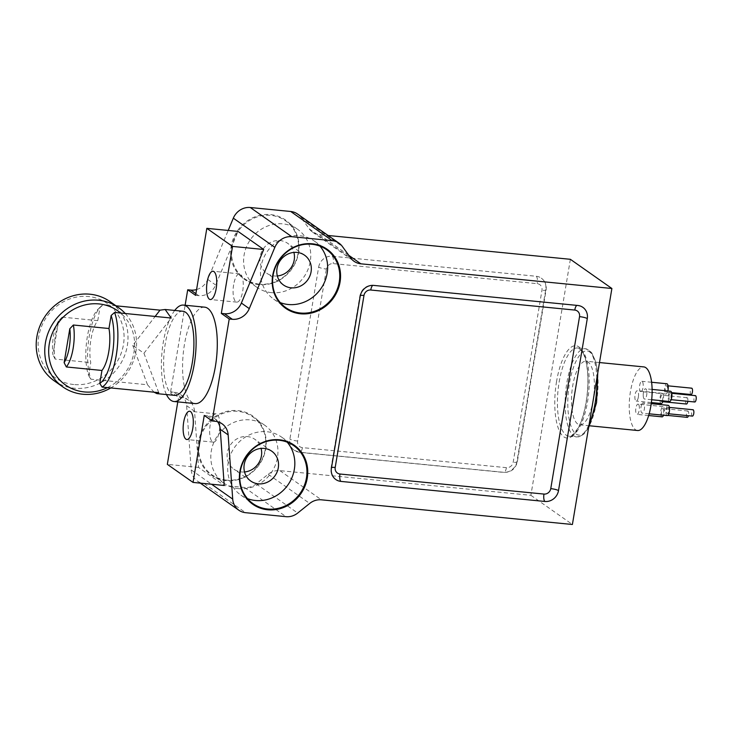<?xml version="1.0" encoding="UTF-8"?>
<svg xmlns="http://www.w3.org/2000/svg" width="732" height="732" viewBox="0 0 732 732"><rect width="100%" height="100%" fill="white"/><g stroke="black" fill="none" stroke-linecap="round" stroke-linejoin="round"><path stroke-width="0.55" stroke-dasharray="3.66 2.75" d="M125.245 313.506A48.449 44.597 -54.9 0 1 110.788 387.933M54.241 380.85A48.449 44.597 125.1 0 0 74.234 388.216A48.449 44.597 125.1 0 0 124.165 356.704A48.449 44.597 125.1 0 0 109.965 301.575M73.749 384.52A45.357 41.751 -54.9 0 1 48.12 314.916A45.357 41.751 -54.9 0 1 121.457 322.126A45.357 41.751 -54.9 0 1 73.749 384.52M107.522 387.612A45.357 41.751 125.1 0 0 120.606 313.049M99.945 307.623A39.171 13.579 -84.4 0 0 98.427 308.831A39.171 13.579 -84.4 0 0 87.007 338.815A39.171 13.579 -84.4 0 0 88.563 375.598L90.741 362.587A27.834 9.644 -84.4 0 1 97.768 320.634L99.945 307.623L103.386 304.585A42.264 14.649 95.6 0 0 101.199 306.214A42.264 14.649 95.6 0 0 88.773 339.319A42.264 14.649 95.6 0 0 90.896 379.203L147.516 384.767L154.022 392.178M182.899 311.246A42.264 14.649 -84.4 0 0 165.258 343.811A42.264 14.649 -84.4 0 0 174.628 395.362M116.004 305.82L103.386 304.585M90.896 379.203L88.563 375.598M97.768 320.634L62.156 317.13A27.834 9.644 95.6 0 0 55.138 359.083L90.741 362.587M58.597 320.881A24.742 8.574 -84.4 0 0 52.924 354.764L58.597 320.881L62.156 317.13M55.138 359.083L52.924 354.764M174.728 310.441A48.449 16.79 -84.4 0 0 163.273 342.42A48.449 16.79 -84.4 0 0 166.457 394.557M667.84 390.961A5.151 1.784 95.6 0 1 666.093 394.008A5.151 1.784 95.6 0 1 665.873 394.026A5.151 1.784 95.6 0 1 664.601 388.719A5.151 1.784 95.6 0 1 666.879 383.76M666.202 392.068A3.193 1.107 95.6 0 1 666.065 392.078A3.193 1.107 95.6 0 1 665.278 388.784A3.193 1.107 95.6 0 1 666.687 385.709A3.193 1.107 95.6 0 1 667.493 388.811A3.193 1.107 95.6 0 1 666.202 392.068M669.56 401.493A5.151 1.784 95.6 0 1 668.243 398.364A5.151 1.784 95.6 0 1 670.576 391.236M668.938 397.604A3.193 1.107 95.6 0 1 670.384 393.185A3.193 1.107 95.6 0 1 671.171 396.47A3.193 1.107 95.6 0 1 669.753 399.544A3.193 1.107 95.6 0 1 668.938 397.604M667.2 415.593A5.151 1.784 95.6 0 1 665.864 412.18A5.151 1.784 95.6 0 1 666.87 406.589A5.151 1.784 95.6 0 1 668.215 405.336M667.181 408.063A3.193 1.107 95.6 0 1 668.023 407.285A3.193 1.107 95.6 0 1 668.81 410.579A3.193 1.107 95.6 0 1 667.392 413.644A3.193 1.107 95.6 0 1 666.568 411.53A3.193 1.107 95.6 0 1 667.181 408.063M662.048 416.847A5.151 1.784 95.6 0 1 660.776 411.549A5.151 1.784 95.6 0 1 663.064 406.589A5.151 1.784 95.6 0 1 663.86 407.321A5.151 1.784 95.6 0 1 663.558 415.236M663.366 408.996A3.193 1.107 95.6 0 1 663.549 412.619A3.193 1.107 95.6 0 1 662.24 414.898A3.193 1.107 95.6 0 1 661.453 411.613A3.193 1.107 95.6 0 1 662.872 408.538A3.193 1.107 95.6 0 1 663.366 408.996M661.234 403.515A5.151 1.784 95.6 0 1 659.953 398.208A5.151 1.784 95.6 0 1 662.24 393.258A5.151 1.784 95.6 0 1 663.384 399.544A5.151 1.784 95.6 0 1 663.091 400.852M662.753 399.105A3.193 1.107 95.6 0 1 661.417 401.566A3.193 1.107 95.6 0 1 660.63 398.281A3.193 1.107 95.6 0 1 662.048 395.207A3.193 1.107 95.6 0 1 662.753 399.105M643.227 395.902A5.151 1.784 95.6 0 1 645.551 388.774A5.151 1.784 95.6 0 1 646.823 394.072A5.151 1.784 95.6 0 1 644.544 399.032A5.151 1.784 95.6 0 1 643.227 395.902M638.844 404.86A5.151 1.784 95.6 0 1 639.128 410.716A5.151 1.784 95.6 0 1 637.032 414.385A5.151 1.784 95.6 0 1 635.76 409.087A5.151 1.784 95.6 0 1 638.039 404.128A5.151 1.784 95.6 0 1 638.844 404.86M637.545 430.507A31.952 11.072 95.6 0 1 629.648 397.622A31.952 11.072 95.6 0 1 643.794 366.906M638.359 397.083A5.151 1.784 95.6 0 1 636.209 401.054A5.151 1.784 95.6 0 1 634.937 395.756A5.151 1.784 95.6 0 1 637.215 390.797A5.151 1.784 95.6 0 1 638.359 397.083M641.845 404.128A5.151 1.784 95.6 0 1 643.19 402.875A5.151 1.784 95.6 0 1 644.462 408.182A5.151 1.784 95.6 0 1 642.184 413.141A5.151 1.784 95.6 0 1 640.848 409.719A5.151 1.784 95.6 0 1 641.845 404.128M641.067 391.547A5.151 1.784 95.6 0 1 640.848 391.565A5.151 1.784 95.6 0 1 639.576 386.258A5.151 1.784 95.6 0 1 641.863 381.308A5.151 1.784 95.6 0 1 643.163 386.304A5.151 1.784 95.6 0 1 641.067 391.547M570.365 259.302L530.874 495.308L279.862 470.63A16.497 15.18 125.1 0 0 268.196 474.244L256.191 483.87A16.497 15.18 -54.9 0 1 244.515 487.485L204.1 483.513A16.497 15.18 -54.9 0 1 197.292 481.006A16.497 15.18 -54.9 0 1 191.189 469.917L186.633 405.693A16.497 15.18 125.1 0 0 180.53 394.603A16.497 15.18 125.1 0 0 173.731 392.096L170.638 391.794L178.553 397.348L177.794 401.886M170.638 391.794L185.123 305.244M204.676 307.166A48.449 16.79 -84.4 0 0 183.22 353.739A48.449 16.79 -84.4 0 0 195.197 403.597M593.149 400.212A31.952 11.072 95.6 0 1 579.808 424.835A31.952 11.072 95.6 0 1 571.912 391.949A31.952 11.072 95.6 0 1 586.058 361.233A31.952 11.072 95.6 0 1 593.149 400.212M530.874 495.308L572.397 524.487M217.605 421.705A16.497 15.18 125.1 0 0 214.147 418.228A16.497 15.18 125.1 0 0 207.339 415.721L204.255 415.419M186.633 405.693L194.547 411.256L198.528 467.419L224.23 485.481M194.547 411.256A16.497 15.18 125.1 0 0 188.444 400.166A16.497 15.18 125.1 0 0 181.637 397.659L178.553 397.348M195.618 295.353L198.701 295.655A16.497 15.18 125.1 0 0 215.675 284.995L238.019 231.413M196.588 289.552A16.497 15.18 125.1 0 0 207.769 279.432L228.201 230.452M297.512 213.991A16.497 15.18 -54.9 0 1 300.806 217.239L309.252 228.869A16.497 15.18 125.1 0 0 312.555 232.126A16.497 15.18 125.1 0 0 319.362 234.633L328.092 235.484M259 284.602A36.078 33.215 -54.9 0 1 238.623 229.235A36.078 33.215 -54.9 0 1 296.954 234.972A36.078 33.215 -54.9 0 1 259 284.602M226.206 480.604A36.078 33.215 -54.9 0 1 205.82 425.237A36.078 33.215 -54.9 0 1 264.161 430.974A36.078 33.215 -54.9 0 1 226.206 480.604M318.667 267.089A12.371 11.383 -54.9 0 1 332.218 256.227L536.227 276.275A12.371 11.383 -54.9 0 1 541.332 278.16A12.371 11.383 -54.9 0 1 545.77 289.415L516.984 461.416A12.371 11.383 -54.9 0 1 503.433 472.277L299.425 452.22A12.371 11.383 -54.9 0 1 294.319 450.345A12.371 11.383 -54.9 0 1 289.881 439.09L318.667 267.089A6.185 1.116 -170.5 0 0 326.417 269.047A6.185 5.691 -54.9 0 1 333.197 263.612L537.206 283.668A6.185 5.691 -54.9 0 1 541.973 290.238L513.187 462.231A6.185 5.691 -54.9 0 1 506.407 467.666L302.408 447.618A6.185 5.691 -54.9 0 1 297.631 441.048L326.417 269.047M198.528 467.419L167.335 464.353M244.543 471.975A18.245 16.799 -54.9 0 1 241.423 471.966A18.245 16.799 -54.9 0 1 233.892 469.194A18.245 16.799 -54.9 0 1 230.644 444.608A18.245 16.799 -54.9 0 1 254.873 439.337A18.245 16.799 -54.9 0 1 261.104 448.414M238.632 488.647A35.438 32.62 -54.9 0 1 224.001 483.257A35.438 32.62 -54.9 0 1 217.697 435.503A35.438 32.62 -54.9 0 1 264.764 425.274A35.438 32.62 -54.9 0 1 275.15 465.598A35.438 32.62 -54.9 0 1 238.632 488.647M226.508 480.128A35.438 32.62 -54.9 0 1 211.887 474.739A35.438 32.62 -54.9 0 1 205.573 426.985A35.438 32.62 -54.9 0 1 252.641 416.755A35.438 32.62 -54.9 0 1 263.035 457.079A35.438 32.62 -54.9 0 1 226.508 480.128M277.337 275.973A18.245 16.799 -54.9 0 1 274.226 275.964A18.245 16.799 -54.9 0 1 266.695 273.192A18.245 16.799 -54.9 0 1 263.447 248.606A18.245 16.799 -54.9 0 1 287.676 243.335A18.245 16.799 -54.9 0 1 293.898 252.412M271.435 292.644A35.438 32.62 -54.9 0 1 256.804 287.255A35.438 32.62 -54.9 0 1 250.5 239.501A35.438 32.62 -54.9 0 1 297.567 229.272A35.438 32.62 -54.9 0 1 307.952 269.596A35.438 32.62 -54.9 0 1 271.435 292.644M259.311 284.126A35.438 32.62 -54.9 0 1 244.689 278.736A35.438 32.62 -54.9 0 1 238.376 230.983A35.438 32.62 -54.9 0 1 285.443 220.753A35.438 32.62 -54.9 0 1 295.829 261.077A35.438 32.62 -54.9 0 1 259.311 284.126M686.442 404.027A3.193 1.107 95.6 0 1 685.655 400.733A3.193 1.107 95.6 0 1 687.064 397.668A3.193 1.107 95.6 0 1 687.815 401.319M687.266 417.359A3.193 1.107 95.6 0 1 686.47 414.074A3.193 1.107 95.6 0 1 687.888 411A3.193 1.107 95.6 0 1 688.382 411.448A3.193 1.107 95.6 0 1 688.419 415.712M692.417 416.105A3.193 1.107 95.6 0 1 691.584 413.992A3.193 1.107 95.6 0 1 692.207 410.524A3.193 1.107 95.6 0 1 693.039 409.746M694.778 401.996A3.193 1.107 95.6 0 1 693.954 400.065A3.193 1.107 95.6 0 1 695.4 395.637M691.081 394.53A3.193 1.107 95.6 0 1 690.294 391.245A3.193 1.107 95.6 0 1 691.713 388.17M158.725 392.645L143.948 353.272L132.748 345.394L155.138 316.444M147.516 384.767L132.748 345.394M143.948 353.272L171.206 318.027M287.164 442.146A35.438 32.62 125.1 0 0 281.637 437.132A35.438 32.62 125.1 0 0 267.006 431.743A35.438 32.62 125.1 0 0 230.489 454.792A35.438 32.62 125.1 0 0 240.874 495.116A35.438 32.62 125.1 0 0 247.471 498.62M319.966 246.144A35.438 32.62 125.1 0 0 314.44 241.13A35.438 32.62 125.1 0 0 299.809 235.741A35.438 32.62 125.1 0 0 263.291 258.789A35.438 32.62 125.1 0 0 273.677 299.113A35.438 32.62 125.1 0 0 280.264 302.618M210.203 424.798A14.201 4.923 -84.4 0 0 213.351 442.128A14.201 4.923 -84.4 0 0 219.637 428.476A14.201 4.923 -84.4 0 0 216.132 413.855A14.201 4.923 -84.4 0 0 210.203 424.798M233.627 284.803A14.201 4.923 -84.4 0 0 236.784 302.124A14.201 4.923 -84.4 0 0 243.07 288.472A14.201 4.923 -84.4 0 0 239.556 273.85A14.201 4.923 -84.4 0 0 233.627 284.803M596.443 402.527A42.264 14.649 95.6 0 1 570.237 423.791A42.264 14.649 95.6 0 1 582.114 352.778A42.264 14.649 95.6 0 1 596.443 402.527M556.558 381.473A46.391 16.077 -84.4 0 0 572.278 436.08A46.391 16.077 -84.4 0 0 585.316 358.14A46.391 16.077 -84.4 0 0 556.558 381.473M207.339 415.721L215.245 421.284M279.862 470.63L321.385 499.819M268.196 474.244L309.709 503.433M256.191 483.87L297.704 513.05M244.515 487.485L286.038 516.673M204.1 483.513L245.623 512.693M191.189 469.917L211.566 484.236M173.731 392.096L181.637 397.659M195.901 293.678L198.701 295.655M207.769 279.432L215.675 284.995M300.806 217.239L342.329 246.428M309.252 228.869L350.774 258.057M319.362 234.633L348.78 255.312M596.836 378.453A44.323 15.363 -84.4 0 0 585.344 348.725A44.323 15.363 -84.4 0 0 566.833 382.882A44.323 15.363 -84.4 0 0 576.67 436.958A44.323 15.363 -84.4 0 0 589.196 424.112M559.138 382.122A44.323 15.363 95.6 0 1 577.639 347.975A44.323 15.363 95.6 0 1 588.592 393.587A44.323 15.363 95.6 0 1 568.974 436.199A44.323 15.363 95.6 0 1 559.138 382.122M331.404 468.27A6.185 1.116 -170.5 0 1 331.074 467.821A6.185 1.116 -170.5 0 1 331.532 467.501M576.926 305.381A6.185 2.141 95.6 0 1 577.347 305.308A6.185 2.141 95.6 0 1 577.749 305.464M360.19 296.268A6.185 1.116 -170.5 0 1 359.86 295.82A6.185 1.116 -170.5 0 1 360.345 295.49M372.863 285.352A6.185 2.141 95.6 0 1 373.338 285.251A6.185 2.141 95.6 0 1 373.741 285.407M506.407 467.666A6.185 2.141 95.6 0 1 503.826 472.433A6.185 2.141 95.6 0 1 503.433 472.277M516.984 461.416A6.185 1.116 -170.5 0 1 517.314 461.865A6.185 1.116 -170.5 0 1 513.187 462.231M302.408 447.618A6.185 2.141 95.6 0 1 299.818 452.376A6.185 2.141 95.6 0 1 299.425 452.22M545.77 289.415A6.185 1.116 -170.5 0 1 546.099 289.863A6.185 1.116 -170.5 0 1 541.973 290.238M297.631 441.048A6.185 1.116 -170.5 0 1 289.881 439.09M536.227 276.275A6.185 2.141 95.6 0 1 537.206 283.668M332.218 256.227A6.185 2.141 95.6 0 1 333.197 263.612M98.427 308.831L101.199 306.214M214.147 418.228L222.052 423.782M197.292 481.006L200.321 483.138M180.53 394.603L188.444 400.166M312.555 232.126L354.068 261.306M271.746 451.196L254.873 439.337M250.765 481.052L233.892 469.194M264.764 425.274L252.641 416.755M224.001 483.257L211.887 474.739M304.549 255.194L287.676 243.335M283.568 285.05L266.695 273.192M297.567 229.272L285.443 220.753M256.804 287.255L244.689 278.736M597.76 372.936L595.802 361.919L591.904 353.08L589.242 350.289L585.344 348.725L577.639 347.975L580.796 349.786L583.459 353.959C585.28 357.893 586.57 363.218 587.311 369.925C589.525 388.646 585.307 415.017 578.216 427.644C573.769 434.497 570.686 437.352 568.974 436.199L576.67 436.958L580.796 436.18L583.953 433.966L588.583 427.772M599.499 362.55L586.058 361.233M589.626 425.795L579.808 424.835M662.24 393.258L637.215 390.797M651.379 402.545L636.209 401.054M663.064 406.589L638.039 404.128M648.653 415.529L637.032 414.385M651.224 403.671L643.19 402.875M649.147 413.818L642.184 413.141M652.111 389.415L645.551 388.774M651.7 399.736L644.544 399.032M651.608 382.26L641.863 381.308M665.873 394.026L640.848 391.565M687.064 397.668L662.048 395.207M662.817 401.703L661.417 401.566M687.888 411L662.872 408.538M667.721 415.437L662.24 414.898M669.414 407.422L668.023 407.285M668.792 413.781L667.392 413.644M671.775 393.322L670.384 393.185M671.153 399.681L669.753 399.544M668.087 385.846L666.687 385.709M671.619 392.617L666.065 392.078M335.832 479.524C332.017 476.596 330.434 472.689 331.074 467.821L359.86 295.82C361.681 288.765 366.174 285.242 373.338 285.251L577.347 305.308L582.855 307.339M294.319 450.345L299.818 452.376L503.826 472.433C511 472.442 515.493 468.919 517.314 461.865L546.099 289.863C546.74 284.995 545.148 281.088 541.332 278.16M240.874 495.116L252.998 503.634M281.637 437.132L293.752 445.651M273.677 299.113L285.8 307.632M314.44 241.13L326.554 249.649M216.132 413.855L189.606 411.247M213.351 442.128L186.834 439.52M239.556 273.85L213.039 271.252M236.784 302.124L210.258 299.516"/><path stroke-width="1.1" d="M110.788 387.933A48.449 44.597 -54.9 0 1 82.798 394.237A48.449 44.597 -54.9 0 1 62.806 386.871A48.449 44.597 -54.9 0 1 54.177 321.586A48.449 44.597 -54.9 0 1 118.529 307.596A48.449 44.597 -54.9 0 1 125.245 313.506M118.529 307.596L109.965 301.575A48.449 44.597 125.1 0 0 45.613 315.565A48.449 44.597 125.1 0 0 54.241 380.85L62.806 386.871M120.606 313.049A45.357 41.751 125.1 0 0 53.061 331.623A45.357 41.751 125.1 0 0 84.29 391.931A45.357 41.751 125.1 0 0 107.522 387.612M360.19 296.268A12.371 11.383 -54.9 0 1 373.741 285.407L577.749 305.464A12.371 11.383 -54.9 0 1 582.855 307.339A12.371 11.383 -54.9 0 1 587.284 318.594L558.507 490.596A12.371 11.383 -54.9 0 1 544.947 501.466L340.938 481.409A12.371 11.383 -54.9 0 1 335.832 479.524A12.371 11.383 -54.9 0 1 331.404 468.27L360.19 296.268M572.397 524.487L321.385 499.819A16.497 15.18 125.1 0 0 309.709 503.433L297.704 513.05A16.497 15.18 -54.9 0 1 286.038 516.673L245.623 512.693A16.497 15.18 -54.9 0 1 238.815 510.195A16.497 15.18 -54.9 0 1 232.712 499.096L228.155 434.881A16.497 15.18 125.1 0 0 222.052 423.782A16.497 15.18 125.1 0 0 215.245 421.284L212.161 420.973L229.226 318.978L232.319 319.28A16.497 15.18 125.1 0 0 249.283 308.62L274.839 247.352A16.497 15.18 -54.9 0 1 291.803 236.692L332.227 240.672A16.497 15.18 -54.9 0 1 339.026 243.17A16.497 15.18 -54.9 0 1 342.329 246.428L350.774 258.057A16.497 15.18 125.1 0 0 354.068 261.306A16.497 15.18 125.1 0 0 360.876 263.813L611.888 288.49L572.397 524.487M279.441 439.786A36.078 33.215 125.1 0 0 241.487 489.424A36.078 33.215 125.1 0 0 299.818 495.152A36.078 33.215 125.1 0 0 279.441 439.786M312.235 243.783A36.078 33.215 125.1 0 0 274.28 293.422A36.078 33.215 125.1 0 0 332.621 299.15A36.078 33.215 125.1 0 0 312.235 243.783M154.022 392.178L156.877 393.624L174.628 395.362A42.264 14.649 -84.4 0 0 191.381 367.519A42.264 14.649 -84.4 0 0 190.613 319.93A42.264 14.649 -84.4 0 0 182.899 311.246L165.148 309.499L160.006 310.148L116.004 305.82M165.148 309.499L171.206 318.027L114.585 312.454A42.264 14.649 95.6 0 1 116.251 355.331A42.264 14.649 95.6 0 1 102.105 387.082L158.725 392.645L156.877 393.624M102.105 387.082L99.772 383.467L101.949 370.465A27.834 9.644 -84.4 0 0 108.967 328.512L111.145 315.501L114.585 312.454M99.772 383.467A39.171 13.579 -84.4 0 0 112.38 354.352A39.171 13.579 -84.4 0 0 111.145 315.501M166.457 394.557A48.449 16.79 -84.4 0 0 174.024 401.52A48.449 16.79 -84.4 0 0 194.255 364.188A48.449 16.79 -84.4 0 0 183.503 305.088A48.449 16.79 -84.4 0 0 174.728 310.441M651.608 382.26L666.879 383.76A5.151 1.784 95.6 0 1 667.84 390.961M652.111 389.415L670.576 391.236A5.151 1.784 95.6 0 1 671.848 396.534A5.151 1.784 95.6 0 1 669.56 401.493L651.7 399.736M651.224 403.671L668.215 405.336A5.151 1.784 95.6 0 1 669.487 410.643A5.151 1.784 95.6 0 1 667.2 415.593L649.147 413.818M663.558 415.236A5.151 1.784 95.6 0 1 662.048 416.847L648.653 415.529M663.091 400.852A5.151 1.784 95.6 0 1 661.234 403.515L651.379 402.545M599.499 362.55L643.794 366.906A31.952 11.072 95.6 0 1 650.885 405.885A31.952 11.072 95.6 0 1 637.545 430.507L589.626 425.795M207.11 282.195A14.201 4.923 -84.4 0 0 210.258 299.516A14.201 4.923 -84.4 0 0 216.553 285.864A14.201 4.923 -84.4 0 0 213.039 271.252A14.201 4.923 -84.4 0 0 207.11 282.195M183.677 422.19A14.201 4.923 -84.4 0 0 186.834 439.52A14.201 4.923 -84.4 0 0 193.12 425.868A14.201 4.923 -84.4 0 0 189.606 411.247A14.201 4.923 -84.4 0 0 183.677 422.19M217.605 421.705A16.497 15.18 125.1 0 1 220.25 429.318L224.23 485.481L193.038 482.415L167.335 464.353L177.794 401.886M193.038 482.415L204.255 415.419L212.161 420.973M185.123 305.244L187.712 289.79L195.618 295.353L206.827 228.347L232.529 246.419L221.32 313.415L229.226 318.978M174.024 401.52L195.197 403.597A48.449 16.79 -84.4 0 0 215.418 366.275A48.449 16.79 -84.4 0 0 204.676 307.166L183.503 305.088M328.092 235.484L570.365 259.302L611.888 288.49M221.32 313.415L224.404 313.717A16.497 15.18 125.1 0 0 241.377 303.057L263.721 249.484L238.019 231.413L206.827 228.347M187.712 289.79L190.796 290.092A16.497 15.18 125.1 0 0 196.588 289.552M228.201 230.452L233.316 218.173A16.497 15.18 -54.9 0 1 250.289 207.513L290.705 211.484A16.497 15.18 -54.9 0 1 297.512 213.991L339.026 243.17M232.529 246.419L263.721 249.484M258.295 483.825A18.245 16.799 125.1 0 0 277.099 471.957A18.245 16.799 125.1 0 0 271.746 451.196A18.245 16.799 125.1 0 0 264.215 448.423A18.245 16.799 125.1 0 0 245.412 460.291A18.245 16.799 125.1 0 0 250.765 481.052A18.245 16.799 125.1 0 0 258.295 483.825M261.104 448.414A18.245 16.799 -54.9 0 1 244.543 471.975M291.098 287.822A18.245 16.799 125.1 0 0 309.892 275.955A18.245 16.799 125.1 0 0 304.549 255.194A18.245 16.799 125.1 0 0 297.018 252.421A18.245 16.799 125.1 0 0 278.215 264.289A18.245 16.799 125.1 0 0 283.568 285.05A18.245 16.799 125.1 0 0 291.098 287.822M293.898 252.412A18.245 16.799 -54.9 0 1 277.337 275.973M687.815 401.319A3.193 1.107 95.6 0 1 687.778 401.566A3.193 1.107 95.6 0 1 686.442 404.027L662.817 401.703M688.419 415.712A3.193 1.107 95.6 0 1 687.266 417.359L667.721 415.437M669.414 407.422L693.039 409.746A3.193 1.107 95.6 0 1 693.826 413.031A3.193 1.107 95.6 0 1 692.417 416.105L668.792 413.781M671.775 393.322L695.4 395.637A3.193 1.107 95.6 0 1 696.187 398.931A3.193 1.107 95.6 0 1 694.778 401.996L671.153 399.681M668.087 385.846L691.713 388.17A3.193 1.107 95.6 0 1 692.518 391.272A3.193 1.107 95.6 0 1 691.218 394.521A3.193 1.107 95.6 0 1 691.081 394.53L671.619 392.617M108.967 328.512L73.365 325.008A27.834 9.644 95.6 0 1 66.347 366.961L101.949 370.465M66.347 366.961L64.132 362.642L69.796 328.76L73.365 325.008M64.132 362.642A24.742 8.574 -84.4 0 0 69.796 328.76M155.138 316.444L160.006 310.148M247.471 498.62A35.438 32.62 125.1 0 0 287.941 484.886A35.438 32.62 125.1 0 0 287.164 442.146M279.13 440.261A35.438 32.62 125.1 0 0 242.612 463.31A35.438 32.62 125.1 0 0 252.998 503.634A35.438 32.62 125.1 0 0 300.065 493.405A35.438 32.62 125.1 0 0 293.752 445.651A35.438 32.62 125.1 0 0 279.13 440.261M280.264 302.618A35.438 32.62 125.1 0 0 320.744 288.884A35.438 32.62 125.1 0 0 319.966 246.144M311.933 244.259A35.438 32.62 125.1 0 0 275.406 267.308A35.438 32.62 125.1 0 0 285.8 307.632A35.438 32.62 125.1 0 0 332.868 297.402A35.438 32.62 125.1 0 0 326.554 249.649A35.438 32.62 125.1 0 0 311.933 244.259M220.25 429.318L228.155 434.881M224.404 313.717L232.319 319.28M241.377 303.057L249.283 308.62M211.566 484.236L232.712 499.096M190.796 290.092L195.901 293.678M233.316 218.173L274.839 247.352M250.289 207.513L291.803 236.692M290.705 211.484L332.227 240.672M348.78 255.312L360.876 263.813M574.766 310.066L370.758 290.018A6.185 5.691 125.1 0 0 363.978 295.453L335.201 467.455A6.185 5.691 125.1 0 0 339.968 474.016L543.977 494.073A6.185 5.691 125.1 0 0 550.757 488.637L579.534 316.636A6.185 5.691 125.1 0 0 574.766 310.066A6.185 2.141 95.6 0 1 576.926 305.381M589.196 424.112A44.323 15.363 -84.4 0 0 595.171 402.801A44.323 15.363 -84.4 0 0 596.836 378.453M544.947 501.466A6.185 2.141 95.6 0 1 543.977 494.073M550.757 488.637A6.185 1.116 -170.5 0 1 558.507 490.596M340.938 481.409A6.185 2.141 95.6 0 1 339.968 474.016M579.534 316.636A6.185 1.116 -170.5 0 1 587.284 318.594M331.532 467.501A6.185 1.116 -170.5 0 1 335.201 467.455M360.345 295.49A6.185 1.116 -170.5 0 1 363.978 295.453M370.758 290.018A6.185 2.141 95.6 0 1 372.863 285.352M200.321 483.138L238.815 510.195M597.76 372.936L596.553 402.682L588.583 427.772"/></g></svg>
